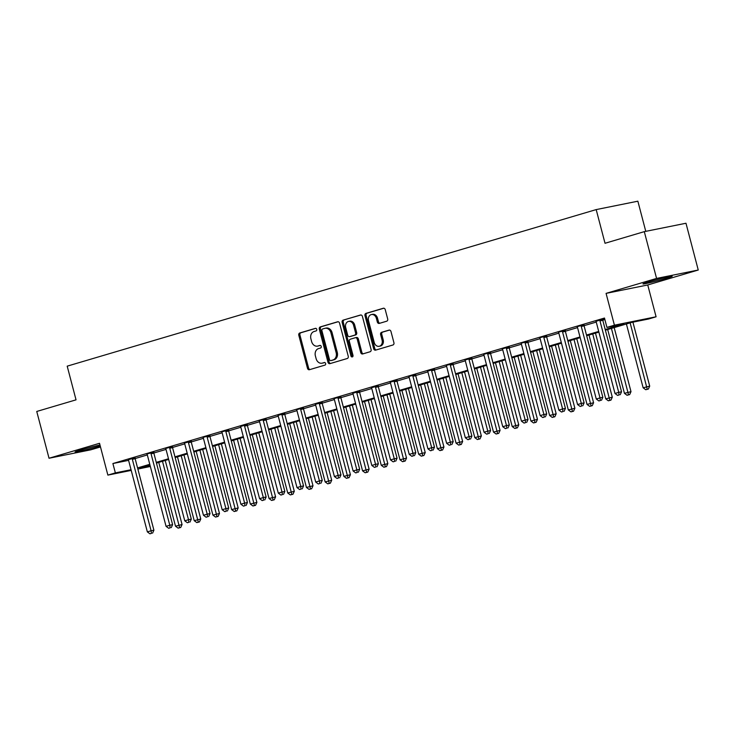 <?xml version="1.0" encoding="UTF-8"?>
<svg xmlns="http://www.w3.org/2000/svg" width="735" height="735" viewBox="0 0 735 735"><rect width="100%" height="100%" fill="white"/><g stroke="black" fill="none" stroke-linecap="round" stroke-linejoin="round"><path stroke-width="1.1" d="M316.767 329.335A1.332 1.075 -101.4 0 0 315.398 328.352L299.797 332.973A1.902 1.525 -101.4 0 0 298.805 335.243L307.478 368.308A1.902 1.525 -101.4 0 0 309.435 369.705L325.035 365.084A1.332 1.075 -101.4 0 0 324.365 362.52L322.343 363.118A6.082 4.897 -101.4 0 1 322.003 363.2A6.082 4.897 -101.4 0 1 316.105 358.625L315.379 355.878A6.082 4.897 -101.4 0 1 318.54 348.601L320.561 348.004A1.332 1.075 -101.4 0 0 319.881 345.432L317.86 346.038A6.082 4.897 -101.4 0 1 317.52 346.121A6.082 4.897 -101.4 0 1 311.622 341.545L310.896 338.789A6.082 4.897 -101.4 0 1 314.056 331.522L316.078 330.925A1.332 1.075 -101.4 0 0 316.767 329.335M648.803 281.863A15.104 0.643 165.3 0 0 642.978 283.921A15.104 0.643 165.3 0 0 651.136 282.378A15.104 0.643 165.3 0 0 666.369 278.326A15.104 0.643 165.3 0 0 672.194 276.259A15.104 0.643 165.3 0 0 664.036 277.812A15.104 0.643 165.3 0 0 648.803 281.863M99.978 445.006A15.104 0.643 165.3 0 0 80.905 449.949A15.104 0.643 165.3 0 0 75.08 452.007A15.104 0.643 165.3 0 0 83.239 450.454A15.104 0.643 165.3 0 0 98.472 446.402A15.104 0.643 165.3 0 0 100.208 445.879M386.693 321.204A1.902 1.525 -101.4 0 0 387.685 318.935L385.25 309.665A1.902 1.525 -101.4 0 0 383.302 308.259L365.966 313.386A1.902 1.525 -101.4 0 0 364.983 315.664L373.656 348.721A1.902 1.525 -101.4 0 0 375.603 350.126L392.94 344.991A1.902 1.525 -101.4 0 0 393.923 342.721L390.983 331.522A1.902 1.525 -101.4 0 0 389.035 330.116L381.612 332.312A1.902 1.525 -101.4 0 0 380.629 334.581L382.09 340.14A5.081 4.088 -101.4 0 1 379.159 346.286A5.081 4.088 -101.4 0 1 374.225 342.464L368.52 320.699A5.081 4.088 -101.4 0 1 371.441 314.552A5.081 4.088 -101.4 0 1 376.375 318.374L377.331 322.003A1.902 1.525 -101.4 0 0 379.278 323.4L386.693 321.204M644.301 231.644L685.976 223.247L698.25 270.021L656.575 278.427L644.301 231.644L605.024 243.276L596.186 209.594L67.197 366.159L76.036 399.84L36.75 411.462L49.024 458.245L99.528 443.297L107.87 475.104L115.358 472.89L112.896 463.537L604.482 318.044L606.935 327.397L614.414 325.182L656.089 316.785L648.61 318.999L631.714 322.399L605.383 330.199M656.575 278.427L606.072 293.375L614.414 325.182M339.57 323.179A1.902 1.525 -101.4 0 0 337.622 321.783L320.285 326.91A1.902 1.525 -101.4 0 0 319.302 329.179L327.975 362.245A1.902 1.525 -101.4 0 0 329.923 363.641L347.251 358.515A1.902 1.525 -101.4 0 0 348.243 356.245L339.57 323.179M343.126 320.148L360.462 315.021A1.902 1.525 -101.4 0 1 362.41 316.417L371.083 349.483A1.902 1.525 -101.4 0 1 370.091 351.753L362.677 353.948A1.902 1.525 -101.4 0 1 360.729 352.543L357.21 339.138A1.902 1.525 -101.4 0 0 355.262 337.733L350.338 339.193A1.902 1.525 -101.4 0 0 349.355 341.463L353.011 355.428A1.332 1.075 -101.4 0 1 350.953 356.034L342.142 322.417A1.902 1.525 -101.4 0 1 343.126 320.148L360.958 314.975M49.024 458.245L90.699 449.838L100.484 446.944M112.896 463.537L128.588 460.367A1.939 1.562 -101.4 0 0 128.303 459.733L135.093 457.74M135.111 458.557L147.322 454.937M153.817 453.017L166.027 449.407M172.523 447.477L184.733 443.866M191.229 441.946L203.439 438.336M209.934 436.406L222.145 432.796M228.64 430.875L240.85 427.255M247.346 425.335L259.556 421.725M266.052 419.795L278.262 416.185M284.757 414.264L296.968 410.654M303.463 408.724L315.673 405.114M322.169 403.193L334.379 399.574M340.875 397.653L353.085 394.043M359.58 392.123L371.791 388.503M378.286 386.582L390.496 382.972M396.992 381.042L409.202 377.432M415.698 375.512L427.908 371.901M434.403 369.971L446.614 366.361M453.109 364.441L465.31 360.821M471.815 358.9L484.016 355.29M490.521 353.36L502.722 349.75M509.226 347.83L521.427 344.219M527.932 342.289L540.133 338.679M546.638 336.759L558.839 333.148M565.344 331.219L577.545 327.608M584.049 325.688L596.25 322.068M602.755 320.148L604.868 319.523M153.799 452.2L146.871 453.982M172.504 446.659L165.577 448.451M191.21 441.129L184.411 443.113M209.916 435.589L202.989 437.371M228.622 430.058L221.694 431.84M247.327 424.518L240.529 426.502M266.033 418.987L259.106 420.769M284.739 413.447L277.94 415.431M303.445 407.907L296.517 409.698M322.15 402.376L315.352 404.36M340.856 396.836L333.929 398.618M359.562 391.305L352.763 393.289M378.268 385.765L371.469 387.749M396.964 380.225L390.175 382.218M415.67 374.694L408.752 376.476M434.376 369.154L427.586 371.147M453.082 363.623L446.163 365.405M471.787 358.083L464.998 360.067M490.493 352.552L483.575 354.334M509.199 347.012L502.271 348.794M527.905 341.472L520.977 343.263M546.61 335.941L539.683 337.723M565.316 330.401L558.389 332.183M584.022 324.87L577.094 326.652M602.728 319.33L604.666 318.76M599.916 319.9L599.898 320.157A1.939 1.562 -101.4 0 0 599.971 320.892L618.723 392.361L614.984 393.473L596.232 321.994A1.939 1.562 -101.4 0 0 595.938 321.333L604.657 318.714M645.771 231.35L637.861 201.188L596.186 209.594M606.072 293.375L647.746 284.969L698.25 270.021M647.746 284.969L656.089 316.785M156.638 463.004L156.84 464.548M150.344 466.468L137.868 469.059M605.199 329.51L623.831 323.988L606.935 327.397M137.564 467.91L149.775 464.299M156.27 462.37L168.48 458.759M174.976 456.839L187.186 453.219M193.682 451.299L205.892 447.688M212.387 445.768L224.598 442.148M231.093 440.228L243.303 436.618M249.799 434.697L262.009 431.077M268.505 429.157L280.715 425.547M287.21 423.617L299.421 420.007M305.916 418.086L318.126 414.466M324.622 412.546L336.832 408.936M343.318 407.015L355.538 403.396M362.024 401.475L374.244 397.865M380.73 395.935L392.949 392.325M399.436 390.404L411.655 386.785M418.142 384.864L430.361 381.254M436.847 379.333L449.067 375.714M455.553 373.793L467.772 370.183M474.259 368.263L486.478 364.643M492.964 362.722L505.184 359.112M511.67 357.182L523.89 353.572M530.376 351.652L542.595 348.032M549.082 346.112L561.292 342.501M567.788 340.581L579.998 336.961M586.493 335.041L598.703 331.43M115.358 472.89L131.041 469.729M131.216 470.4L107.87 475.104M149.958 464.989L140.137 467.892L150.188 465.871M598.887 332.119L586.677 335.73M580.181 337.65L567.971 341.27M561.476 343.19L549.265 346.801M542.77 348.73L530.56 352.341M524.064 354.261L511.854 357.881M505.358 359.801L493.148 363.412M486.653 365.332L474.442 368.952M467.947 370.872L455.737 374.483M449.241 376.403L437.031 380.023M430.535 381.943L418.325 385.553M411.83 387.483L399.619 391.094M393.124 393.014L380.914 396.634M374.418 398.554L362.208 402.164M355.722 404.085L343.502 407.704M337.016 409.625L324.796 413.235M318.31 415.165L306.091 418.775M299.604 420.696L287.385 424.315M280.899 426.236L268.679 429.846M262.193 431.767L249.973 435.386M243.487 437.307L231.268 440.917M224.781 442.837L212.562 446.457M206.076 448.378L193.856 451.988M187.37 453.918L175.15 457.528M168.664 459.448L156.445 463.068M317.52 346.121L318.65 345.891A6.082 4.897 -101.4 0 0 318.99 345.808L317.86 346.038M320.304 345.413L318.99 345.808M322.003 363.2L323.134 362.971A6.082 4.897 -101.4 0 0 323.473 362.888L322.343 363.118M324.787 362.502L323.473 362.888M315.82 328.334L300.918 332.744A1.902 1.525 -101.4 0 0 299.935 335.022L308.608 368.079A1.902 1.525 -101.4 0 0 310.06 369.521M338.118 321.737L321.415 326.68A1.902 1.525 -101.4 0 0 320.423 328.958L329.096 362.015A1.902 1.525 -101.4 0 0 330.548 363.457M322.573 329.004A1.332 1.075 -101.4 0 0 321.884 330.594L329.5 359.608A1.332 1.075 -101.4 0 0 330.86 360.591L332.992 359.966A6.082 4.897 -101.4 0 0 336.152 352.699L330.952 332.863A6.082 4.897 -101.4 0 0 325.045 328.288A6.082 4.897 -101.4 0 0 324.705 328.37L322.573 329.004M331.843 360.398A1.332 1.075 -101.4 0 0 331.99 360.37L330.86 360.591M325.045 328.288L326.175 328.058A6.082 4.897 -101.4 0 1 332.073 332.633L337.282 352.469A6.082 4.897 -101.4 0 1 334.122 359.737L331.99 360.37M355.474 337.696L356.383 337.512A1.902 1.525 -101.4 0 1 358.34 338.909L361.85 352.322A1.902 1.525 -101.4 0 0 363.301 353.765M344.256 319.918A1.902 1.525 -101.4 0 0 343.263 322.196L352.083 355.804A1.332 1.075 -101.4 0 0 352.772 356.714M353.563 325.228A5.081 4.088 -101.4 0 0 348.629 321.406A5.081 4.088 -101.4 0 0 345.698 327.553L347.71 335.224A1.902 1.525 -101.4 0 0 349.667 336.621L354.582 335.169A1.902 1.525 -101.4 0 0 355.575 332.891L353.563 325.228L354.683 324.999A5.081 4.088 -101.4 0 0 349.75 321.177L348.629 321.406M350.577 336.437A1.902 1.525 -101.4 0 0 350.788 336.391L349.667 336.621M354.683 324.999L356.695 332.67A1.902 1.525 -101.4 0 1 355.712 334.94L350.788 336.391M371.441 314.552L372.571 314.323A5.081 4.088 -101.4 0 1 377.505 318.145L378.452 321.774A1.902 1.525 -101.4 0 0 379.903 323.216M379.159 346.286L380.289 346.056A5.081 4.088 -101.4 0 0 383.211 339.91L382.09 340.14M389.532 330.07L382.742 332.082A1.902 1.525 -101.4 0 0 381.759 334.351L383.211 339.91M383.799 308.222L367.096 313.165A1.902 1.525 -101.4 0 0 366.103 315.434L374.776 348.491A1.902 1.525 -101.4 0 0 376.228 349.933M158.76 462.379L175.509 526.205L182.059 524.524L165.256 460.459M179.606 527.693L178.109 528.134L180.736 527.464L179.606 527.693L162.499 461.277M178.109 528.134L175.509 526.205M182.059 524.524L180.736 527.464M132.272 458.3L132.263 458.566A1.939 1.562 -101.4 0 0 132.337 459.292L151.088 530.771L147.349 531.883L128.597 460.404M135.102 457.501L135.075 457.997A1.939 1.562 -101.4 0 0 135.157 458.723L153.909 530.201L151.088 530.771L151.447 533.362L149.949 533.812L151.447 533.362M152.577 533.141L153.909 530.201M147.349 531.883L149.949 533.812M177.466 456.848L194.215 520.665L200.765 518.993L183.961 454.919M198.312 522.153L196.815 522.594L199.442 521.923L198.312 522.153L181.205 455.737M196.815 522.594L194.215 520.665M200.765 518.993L199.442 521.923M196.172 451.308L212.92 515.134L219.471 513.453L202.667 449.388M217.018 516.613L215.52 517.063L218.148 516.393L217.018 516.613L199.911 450.197M215.52 517.063L212.92 515.134M219.471 513.453L218.148 516.393M214.877 445.768L231.626 509.594L238.177 507.922L221.373 443.848M235.724 511.082L234.226 511.523L236.854 510.853L235.724 511.082L218.617 444.666M234.226 511.523L231.626 509.594M238.177 507.922L236.854 510.853M150.978 452.769L150.969 453.026A1.939 1.562 -101.4 0 0 151.042 453.761L169.794 525.231L166.055 526.343L147.303 454.864A1.939 1.562 -101.4 0 0 147.009 454.202M153.808 451.97L153.78 452.457A1.939 1.562 -101.4 0 0 153.863 453.192L172.615 524.671L169.794 525.231L170.152 527.831L168.655 528.272L170.152 527.831M171.283 527.601L172.615 524.671M166.055 526.343L168.655 528.272M169.684 447.229L169.675 447.486A1.939 1.562 -101.4 0 0 169.748 448.221L188.5 519.7L184.761 520.803L166.009 449.333A1.939 1.562 -101.4 0 0 165.715 448.662M172.514 446.43L172.486 446.926A1.939 1.562 -101.4 0 0 172.56 447.652L191.311 519.13L188.5 519.7L188.858 522.291L187.361 522.732L188.858 522.291M189.988 522.071L191.311 519.13M184.761 520.803L187.361 522.732M188.39 441.698L188.38 441.955A1.939 1.562 -101.4 0 0 188.454 442.681L207.206 514.16L203.466 515.272L184.715 443.793A1.939 1.562 -101.4 0 0 184.421 443.122L184.283 442.911M191.219 440.899L191.192 441.386A1.939 1.562 -101.4 0 0 191.265 442.121L210.017 513.6L207.206 514.16L207.564 516.76L206.066 517.201L207.564 516.76M208.694 516.53L210.017 513.6M203.466 515.272L206.066 517.201M233.583 440.237L250.332 504.054L256.882 502.382L240.079 438.317M254.429 505.542L252.932 505.983L255.56 505.322L254.429 505.542L237.322 439.126M252.932 505.983L250.332 504.054M256.882 502.382L255.56 505.322M207.095 436.158L207.086 436.415A1.939 1.562 -101.4 0 0 207.16 437.15L225.911 508.629L222.172 509.732L203.42 438.253A1.939 1.562 -101.4 0 0 203.126 437.591M209.925 435.359L209.898 435.855A1.939 1.562 -101.4 0 0 209.971 436.581L228.723 508.06L225.911 508.629L226.27 511.22L224.772 511.661L226.27 511.22M227.4 510.99L228.723 508.06M222.172 509.732L224.772 511.661M252.289 434.697L269.038 498.523L275.588 496.842L258.784 432.777M273.135 500.011L271.638 500.452L274.265 499.782L273.135 500.011L256.028 433.595M271.638 500.452L269.038 498.523M275.588 496.842L274.265 499.782M270.994 429.166L287.743 492.983L294.294 491.311L277.49 427.237M291.841 494.471L290.343 494.912L292.971 494.242L291.841 494.471L274.734 428.055M290.343 494.912L287.743 492.983M294.294 491.311L292.971 494.242M289.7 423.626L306.44 487.452L313 485.771L296.196 421.706M310.547 488.931L309.049 489.381L311.677 488.711L310.547 488.931L293.44 422.524M309.049 489.381L306.44 487.452M313 485.771L311.677 488.711M308.406 418.086L325.146 481.912L331.706 480.24L314.902 416.166M329.252 483.4L327.755 483.841L330.373 483.171L329.252 483.4L312.145 416.984M327.755 483.841L325.146 481.912M331.706 480.24L330.373 483.171M327.112 412.555L343.851 476.372L350.411 474.7L333.607 410.635M347.958 477.86L346.461 478.31L349.079 477.64L347.958 477.86L330.851 411.444M346.461 478.31L343.851 476.372M350.411 474.7L349.079 477.64M225.801 430.618L225.792 430.885A1.939 1.562 -101.4 0 0 225.865 431.61L244.617 503.089L240.878 504.201L222.126 432.722A1.939 1.562 -101.4 0 0 221.832 432.051M228.631 429.819L228.603 430.315A1.939 1.562 -101.4 0 0 228.677 431.041L247.429 502.519L244.617 503.089L244.975 505.689L243.478 506.13L244.975 505.689M246.106 505.459L247.429 502.519M240.878 504.201L243.478 506.13M244.507 425.087L244.498 425.344A1.939 1.562 -101.4 0 0 244.571 426.079L263.323 497.558L259.584 498.661L240.832 427.182A1.939 1.562 -101.4 0 0 240.538 426.52L240.4 426.3M247.337 424.288L247.309 424.775A1.939 1.562 -101.4 0 0 247.383 425.51L266.134 496.989L263.323 497.558L263.681 500.149L262.184 500.59L263.681 500.149M264.811 499.919L266.134 496.989M259.584 498.661L262.184 500.59M263.213 419.547L263.204 419.814A1.939 1.562 -101.4 0 0 263.277 420.539L282.029 492.018L278.289 493.121L259.538 421.651A1.939 1.562 -101.4 0 0 259.244 420.98M266.042 418.748L266.015 419.244A1.939 1.562 -101.4 0 0 266.088 419.97L284.84 491.449L282.029 492.018L282.387 494.609L280.889 495.059L282.387 494.609M283.517 494.389L284.84 491.449M278.289 493.121L280.889 495.059M281.918 414.016L281.909 414.274A1.939 1.562 -101.4 0 0 281.983 415.009L300.734 486.478L296.995 487.59L278.243 416.111A1.939 1.562 -101.4 0 0 277.949 415.44L277.812 415.229M284.748 413.217L284.721 413.704A1.939 1.562 -101.4 0 0 284.794 414.439L303.546 485.918L300.734 486.478L301.093 489.078L299.595 489.519L301.093 489.078M302.223 488.849L303.546 485.918M296.995 487.59L299.595 489.519M300.624 408.476L300.615 408.733A1.939 1.562 -101.4 0 0 300.688 409.469L319.44 480.947L315.701 482.05L296.949 410.571A1.939 1.562 -101.4 0 0 296.655 409.909M303.454 407.677L303.426 408.173A1.939 1.562 -101.4 0 0 303.5 408.899L322.252 480.378L319.44 480.947L319.798 483.538L318.301 483.979L319.798 483.538M320.929 483.308L322.252 480.378M315.701 482.05L318.301 483.979M345.817 407.015L362.557 470.841L369.117 469.169L352.313 405.095M366.664 472.329L365.166 472.77L367.785 472.1L366.664 472.329L349.557 405.913M365.166 472.77L362.557 470.841M369.117 469.169L367.785 472.1M319.33 402.945L319.321 403.203A1.939 1.562 -101.4 0 0 319.394 403.928L338.146 475.407L334.407 476.519L315.655 405.04A1.939 1.562 -101.4 0 0 315.361 404.369L315.223 404.158M322.16 402.146L322.132 402.633A1.939 1.562 -101.4 0 0 322.206 403.368L340.957 474.838L338.146 475.407L338.504 478.007L337.007 478.448L338.504 478.007M339.634 477.778L340.957 474.838M334.407 476.519L337.007 478.448M364.523 401.485L381.263 465.301L387.823 463.629L371.019 399.564M385.37 466.789L383.872 467.23L386.491 466.56L385.37 466.789L368.263 400.373M383.872 467.23L381.263 465.301M387.823 463.629L386.491 466.56M338.036 397.405L338.026 397.663A1.939 1.562 -101.4 0 0 338.1 398.398L356.852 469.876L353.112 470.979L334.361 399.5A1.939 1.562 -101.4 0 0 334.067 398.839M340.865 396.606L340.838 397.093A1.939 1.562 -101.4 0 0 340.911 397.828L359.663 469.307L356.852 469.876L357.21 472.467L355.712 472.908L357.21 472.467M358.34 472.237L359.663 469.307M353.112 470.979L355.712 472.908M383.229 395.944L399.969 459.77L406.529 458.089L389.725 394.024M404.075 461.258L402.578 461.699L405.196 461.029L404.075 461.258L386.968 394.842M402.578 461.699L399.969 459.77M406.529 458.089L405.196 461.029M356.741 391.865L356.732 392.132A1.939 1.562 -101.4 0 0 356.806 392.858L375.557 464.336L371.818 465.448L353.066 393.969A1.939 1.562 -101.4 0 0 352.772 393.298L352.635 393.087M359.571 391.066L359.544 391.562A1.939 1.562 -101.4 0 0 359.617 392.288L378.369 463.767L375.557 464.336L375.916 466.927L374.418 467.377L375.916 466.927M377.046 466.707L378.369 463.767M371.818 465.448L374.418 467.377M401.935 390.414L418.674 454.23L425.234 452.558L408.43 388.484M422.781 455.718L421.284 456.159L423.902 455.489L422.781 455.718L405.674 389.302M421.284 456.159L418.674 454.23M425.234 452.558L423.902 455.489M375.447 386.334L375.438 386.592A1.939 1.562 -101.4 0 0 375.512 387.327L394.263 458.796L390.515 459.908L371.763 388.429A1.939 1.562 -101.4 0 0 371.478 387.768L371.34 387.547M378.277 385.535L378.249 386.022A1.939 1.562 -101.4 0 0 378.323 386.757L397.075 458.236L394.263 458.796L394.621 461.396L393.124 461.837L394.621 461.396M395.752 461.167L397.075 458.236M390.515 459.908L393.124 461.837M420.64 384.874L437.38 448.699L443.94 447.018L427.136 382.953M441.487 450.178L439.989 450.628L442.608 449.958L441.487 450.178L424.38 383.762M439.989 450.628L437.38 448.699M443.94 447.018L442.608 449.958M394.153 380.794L394.135 381.061A1.939 1.562 -101.4 0 0 394.217 381.787L412.969 453.265L409.22 454.368L390.469 382.898A1.939 1.562 -101.4 0 0 390.184 382.228L390.046 382.016M396.983 379.995L396.955 380.491A1.939 1.562 -101.4 0 0 397.029 381.217L415.78 452.696L412.969 453.265L413.327 455.856L411.83 456.297L413.327 455.856M414.448 455.636L415.78 452.696M409.22 454.368L411.83 456.297M439.346 379.333L456.086 443.159L462.646 441.487L445.833 377.413M460.193 444.647L458.695 445.088L461.314 444.418L460.193 444.647L443.086 378.231M458.695 445.088L456.086 443.159M462.646 441.487L461.314 444.418M412.859 375.263L412.84 375.521A1.939 1.562 -101.4 0 0 412.923 376.246L431.675 447.725L427.926 448.837L409.174 377.358A1.939 1.562 -101.4 0 0 408.89 376.688M415.688 374.464L415.661 374.951A1.939 1.562 -101.4 0 0 415.734 375.686L434.486 447.165L431.675 447.725L432.033 450.325L430.535 450.766L432.033 450.325M433.154 450.096L434.486 447.165M427.926 448.837L430.535 450.766M458.052 373.803L474.792 437.619L481.351 435.947L464.538 371.882M478.898 439.107L477.401 439.548L480.019 438.887L478.898 439.107L461.791 372.691M477.401 439.548L474.792 437.619M481.351 435.947L480.019 438.887M476.758 368.263L493.497 432.088L500.057 430.416L483.244 366.342M497.604 433.577L496.107 434.017L498.725 433.347L497.604 433.577L480.497 367.16M496.107 434.017L493.497 432.088M500.057 430.416L498.725 433.347M495.463 362.732L512.203 426.548L518.763 424.876L501.95 360.802M516.31 428.036L514.812 428.477L517.431 427.807L516.31 428.036L499.203 361.62M514.812 428.477L512.203 426.548M518.763 424.876L517.431 427.807M514.169 357.192L530.909 421.017L537.469 419.336L520.656 355.271M535.016 422.506L533.518 422.947L536.137 422.276L535.016 422.506L517.909 356.089M533.518 422.947L530.909 421.017M537.469 419.336L536.137 422.276M532.875 351.652L549.615 415.477L556.174 413.805L539.361 349.731M553.721 416.965L552.224 417.406L554.842 416.736L553.721 416.965L536.614 350.549M552.224 417.406L549.615 415.477M556.174 413.805L554.842 416.736M551.581 346.121L568.32 409.937L574.88 408.265L558.067 344.2M572.427 411.425L570.93 411.876L573.548 411.205L572.427 411.425L555.32 345.009M570.93 411.876L568.32 409.937M574.88 408.265L573.548 411.205M570.287 340.581L587.026 404.406L593.586 402.734L576.773 338.66M591.124 405.895L589.635 406.336L592.254 405.665L591.124 405.895L574.026 339.478M589.635 406.336L587.026 404.406M593.586 402.734L592.254 405.665M588.992 335.05L605.732 398.866L612.292 397.194L595.479 333.13M609.829 400.354L608.341 400.796L610.96 400.125L609.829 400.354L592.732 333.938M608.341 400.796L605.732 398.866M612.292 397.194L610.96 400.125M607.698 329.51L624.438 393.335L630.997 391.654L614.184 327.589M628.535 394.824L627.047 395.265L629.665 394.594L628.535 394.824L611.437 328.407M627.047 395.265L624.438 393.335M630.997 391.654L629.665 394.594M431.564 369.723L431.546 369.981A1.939 1.562 -101.4 0 0 431.629 370.716L450.38 442.194L446.632 443.297L427.88 371.818A1.939 1.562 -101.4 0 0 427.595 371.157L427.458 370.936M434.394 368.924L434.367 369.42A1.939 1.562 -101.4 0 0 434.44 370.146L453.192 441.625L450.38 442.194L450.739 444.785L449.241 445.226L450.739 444.785M451.86 444.556L453.192 441.625M446.632 443.297L449.241 445.226M450.27 364.183L450.252 364.45A1.939 1.562 -101.4 0 0 450.334 365.176L469.086 436.654L465.338 437.766L446.586 366.287A1.939 1.562 -101.4 0 0 446.301 365.617M453.1 363.384L453.072 363.88A1.939 1.562 -101.4 0 0 453.146 364.606L471.898 436.085L469.086 436.654L469.444 439.254L467.947 439.695L469.444 439.254M470.565 439.025L471.898 436.085M465.338 437.766L467.947 439.695M468.976 358.652L468.958 358.91A1.939 1.562 -101.4 0 0 469.04 359.645L487.792 431.123L484.043 432.226L465.292 360.747A1.939 1.562 -101.4 0 0 465.007 360.086L464.869 359.865M471.806 357.853L471.778 358.34A1.939 1.562 -101.4 0 0 471.852 359.075L490.603 430.554L487.792 431.123L488.15 433.714L486.653 434.155L488.15 433.714M489.271 433.485L490.603 430.554M484.043 432.226L486.653 434.155M487.682 353.112L487.663 353.379A1.939 1.562 -101.4 0 0 487.737 354.105L506.498 425.583L502.749 426.695L483.997 355.216A1.939 1.562 -101.4 0 0 483.713 354.546M490.511 352.313L490.484 352.809A1.939 1.562 -101.4 0 0 490.557 353.535L509.309 425.014L506.498 425.583L506.856 428.174L505.358 428.624L506.856 428.174M507.977 427.954L509.309 425.014M502.749 426.695L505.358 428.624M506.387 347.581L506.369 347.839A1.939 1.562 -101.4 0 0 506.443 348.574L525.194 420.043L521.455 421.155L502.703 349.676A1.939 1.562 -101.4 0 0 502.418 349.006M509.217 346.782L509.19 347.269A1.939 1.562 -101.4 0 0 509.263 348.004L528.015 419.483L525.194 420.043L525.562 422.643L524.064 423.084L525.562 422.643M526.683 422.414L528.015 419.483M521.455 421.155L524.064 423.084M525.093 342.041L525.075 342.299A1.939 1.562 -101.4 0 0 525.148 343.034L543.9 414.512L540.161 415.615L521.409 344.136A1.939 1.562 -101.4 0 0 521.124 343.475M527.923 341.242L527.895 341.738A1.939 1.562 -101.4 0 0 527.969 342.464L546.721 413.943L543.9 414.512L544.267 417.103L542.77 417.544L544.267 417.103M545.388 416.874L546.721 413.943M540.161 415.615L542.77 417.544M543.799 336.511L543.781 336.768A1.939 1.562 -101.4 0 0 543.854 337.494L562.606 408.972L558.866 410.084L540.115 338.605A1.939 1.562 -101.4 0 0 539.821 337.935M546.629 335.711L546.601 336.198A1.939 1.562 -101.4 0 0 546.675 336.933L565.426 408.403L562.606 408.972L562.973 411.572L561.476 412.013L562.973 411.572M564.094 411.343L565.426 408.403M558.866 410.084L561.476 412.013M562.505 330.971L562.486 331.228A1.939 1.562 -101.4 0 0 562.56 331.963L581.312 403.441L577.572 404.544L558.82 333.065A1.939 1.562 -101.4 0 0 558.526 332.404M565.334 330.171L565.307 330.658A1.939 1.562 -101.4 0 0 565.38 331.393L584.132 402.872L581.312 403.441L581.679 406.032L580.181 406.473L581.679 406.032M582.8 405.803L584.132 402.872M577.572 404.544L580.181 406.473M581.21 325.43L581.192 325.697A1.939 1.562 -101.4 0 0 581.266 326.423L600.017 397.901L596.278 399.013L577.526 327.534A1.939 1.562 -101.4 0 0 577.232 326.864M584.04 324.631L584.013 325.127A1.939 1.562 -101.4 0 0 584.086 325.853L602.838 397.332L600.017 397.901L600.385 400.492L598.887 400.942L600.385 400.492M601.506 400.272L602.838 397.332M596.278 399.013L598.887 400.942M626.404 323.979L643.143 387.795L649.703 386.123L632.918 322.16M647.241 389.284L645.753 389.725L648.371 389.054L647.241 389.284L630.143 322.867M645.753 389.725L643.143 387.795M649.703 386.123L648.371 389.054M602.746 319.1L602.718 319.587A1.939 1.562 -101.4 0 0 602.792 320.322L621.544 391.801L618.723 392.361L619.091 394.961L617.593 395.402L619.091 394.961M620.211 394.732L621.544 391.801M614.984 393.473L617.593 395.402M308.608 368.079L307.478 368.308M299.935 335.022L298.805 335.243M300.918 332.744L299.797 332.973M329.096 362.015L327.975 362.245M320.423 328.958L319.302 329.179M321.415 326.68L320.285 326.91M334.122 359.737L332.992 359.966M337.282 352.469L336.152 352.699M332.073 332.633L330.952 332.863M361.85 352.322L360.729 352.543M358.34 338.909L357.21 339.138M352.083 355.804L350.953 356.034M343.263 322.196L342.142 322.417M355.712 334.94L354.582 335.169M356.695 332.67L355.575 332.891M378.452 321.774L377.331 322.003M377.505 318.145L376.375 318.374M381.759 334.351L380.629 334.581M382.742 332.082L381.612 332.312M374.776 348.491L373.656 348.721M366.103 315.434L364.983 315.664M367.096 313.165L365.966 313.386M132.263 458.566L135.075 457.997M132.337 459.292L135.157 458.723M150.969 453.026L153.78 452.457M151.042 453.761L153.863 453.192M169.675 447.486L172.486 446.926M169.748 448.221L172.56 447.652M188.38 441.955L191.192 441.386M188.454 442.681L191.265 442.121M207.086 436.415L209.898 435.855M207.16 437.15L209.971 436.581M225.792 430.885L228.603 430.315M225.865 431.61L228.677 431.041M244.498 425.344L247.309 424.775M244.571 426.079L247.383 425.51M263.204 419.814L266.015 419.244M263.277 420.539L266.088 419.97M281.909 414.274L284.721 413.704M281.983 415.009L284.794 414.439M300.615 408.733L303.426 408.173M300.688 409.469L303.5 408.899M319.321 403.203L322.132 402.633M319.394 403.928L322.206 403.368M338.026 397.663L340.838 397.093M338.1 398.398L340.911 397.828M356.732 392.132L359.544 391.562M356.806 392.858L359.617 392.288M375.438 386.592L378.249 386.022M375.512 387.327L378.323 386.757M394.135 381.061L396.955 380.491M394.217 381.787L397.029 381.217M412.84 375.521L415.661 374.951M412.923 376.246L415.734 375.686M431.546 369.981L434.367 369.42M431.629 370.716L434.44 370.146M450.252 364.45L453.072 363.88M450.334 365.176L453.146 364.606M468.958 358.91L471.778 358.34M469.04 359.645L471.852 359.075M487.663 353.379L490.484 352.809M487.737 354.105L490.557 353.535M506.369 347.839L509.19 347.269M506.443 348.574L509.263 348.004M525.075 342.299L527.895 341.738M525.148 343.034L527.969 342.464M543.781 336.768L546.601 336.198M543.854 337.494L546.675 336.933M562.486 331.228L565.307 330.658M562.56 331.963L565.38 331.393M581.192 325.697L584.013 325.127M581.266 326.423L584.086 325.853M599.898 320.157L602.718 319.587M599.971 320.892L602.792 320.322M331.917 360.389L330.787 360.609M356.493 337.484L355.363 337.714M350.687 336.419L349.557 336.648"/></g></svg>
